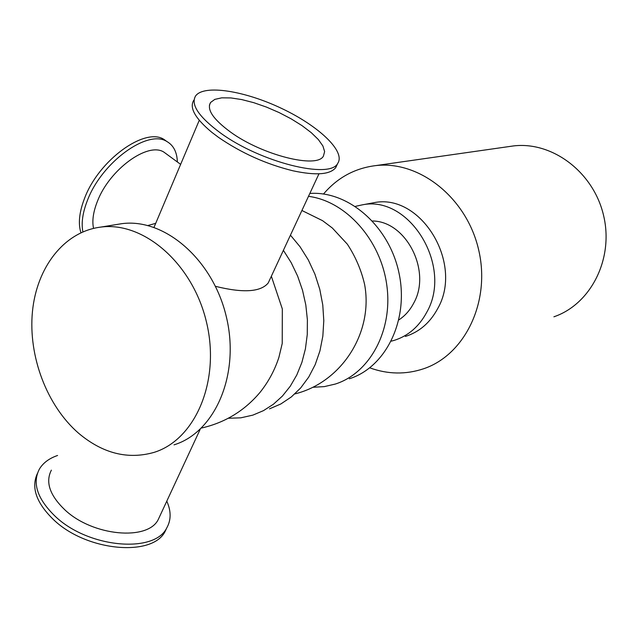 <?xml version="1.0" encoding="UTF-8"?>
<svg xmlns="http://www.w3.org/2000/svg" width="638" height="638" viewBox="0 0 638 638"><rect width="100%" height="100%" fill="white"/><g stroke="black" fill="none" stroke-linecap="round" stroke-linejoin="round"><path stroke-width="0.96" d="M313.043 387.266L324.327 386.612L335.309 384.052C370 373.078 393.215 330.077 386.748 284.811C380.551 239.537 345.732 201.082 308.489 196.344M349.321 378.773C385.926 367.297 409.149 319.949 398.989 273C389.204 225.98 348.372 190.658 309.829 193.458M228.436 418.257L240.805 417.826L252.847 415.131L263.502 410.625L273.431 404.229L282.411 396.062L290.266 386.237L296.806 374.953L301.894 362.416L305.411 348.866L307.261 334.575L307.396 319.845L305.809 304.98L302.532 290.29L297.627 276.094L291.199 262.673L283.392 250.327M269.491 408.862L280.832 403.974L291.319 396.956L300.689 387.936L308.72 377.082L315.196 364.633L319.949 350.868L322.844 336.098L323.793 320.667L322.772 304.948L319.79 289.333L314.925 274.188L308.29 259.889L300.059 246.778L290.442 235.159M174.022 444.845C215.118 432.301 240.215 374.394 226.386 316.982C213.028 259.467 164.389 217.789 121.722 223.691L116.65 224.512M78.633 433.274C102.622 453.411 127.72 459.799 153.925 452.422C195.38 439.805 220.62 380.894 206.529 322.357C192.907 263.709 143.67 221.163 100.637 227.112C64.079 231.706 36.693 267.338 32.434 311.743C28.168 356.187 46.805 405.664 78.633 433.274M369.777 367.839C387.88 374.386 405.832 374.689 423.64 368.748C465.15 354.856 491.029 301.216 478.548 249.41C466.506 197.501 419.158 160.353 375.607 165.617C354.776 168.233 337.414 177.699 323.514 194.008M553.904 316.799C590.836 304.262 614.011 258.765 603.572 215.461C593.515 172.069 552.277 141.229 513.494 145.927L508.925 146.573M372.504 220.995C406.27 221.179 431.774 271.246 413.759 303.05C410.051 310.18 405.09 315.794 398.878 319.901M355.39 206.369L362.185 204.878C409.429 194.757 453.347 266.301 426.694 312.365C419.046 326.592 408.216 335.923 394.228 340.365L391.309 341.155M370.255 203.378L373.764 202.732C420.625 192.708 464.057 263.255 437.604 308.752C430.004 322.804 419.27 332.031 405.385 336.441M193.848 100.158C189.079 107.607 195.061 118.317 211.792 132.297L218.483 137.345C241.324 153.016 266.118 164.157 292.874 170.777C315.914 175.689 330.205 174.637 335.748 167.595L336.992 164.939M220.397 132.911C260.559 162.387 330.037 179.485 337.709 163.4C345.908 151.637 318.944 126.093 281.948 108.588C245.088 90.907 204.232 84.2 195.651 95.859C190.459 104.472 198.705 116.818 220.397 132.911M57.58 455.476C49.174 458.363 43.113 462.885 39.396 469.066C32.067 483.253 37.371 499.036 55.307 516.413C88.499 548.082 154.452 553.648 166.741 527.953C171.215 520.026 171.231 511.094 166.789 501.157M37.331 473.635C30.943 487.703 36.43 503.135 53.799 519.914C86.935 551.591 152.849 557.062 165.178 531.294L166.741 527.953M51.383 470.142C45.242 482.081 49.748 495.327 64.901 509.882C92.725 536.247 147.841 541.08 158.232 519.563L159.915 515.943M82.892 231.857C81.146 223.109 82.653 212.645 87.406 200.476C101.721 162.124 147.92 128.94 166.877 141.516C173.536 145.328 177.029 152.147 177.372 161.972M167.132 154.484L163.886 152.115C147.952 141.62 109.393 169.477 97.335 201.52C93.22 211.983 91.952 220.931 93.547 228.372M80.93 232.726C78.027 223.571 79.248 212.095 84.575 198.29C98.842 159.955 145.049 126.85 164.062 139.475L166.877 141.516M230.454 132.01C262.226 155.233 317.11 168.855 323.41 156.103L324.63 151.589L322.892 145.958L318.346 139.547L311.264 132.664L302.053 125.654L291.159 118.843L279.101 112.559L266.453 107.088L253.804 102.686L241.746 99.576L230.868 97.925L221.737 97.837L214.839 99.368L210.588 102.471C206.505 109.385 213.124 119.234 230.454 132.01M269.443 280.337L268.215 282.977C260.703 292.068 243.134 293.185 215.492 286.326M121.722 223.691L100.637 227.112M513.494 145.927L375.607 165.617M362.185 204.878L373.764 202.732M335.748 167.595L337.709 163.4M209.4 105.278L210.588 102.471M268.215 282.977L318.96 173.815M154.013 227.343L199.263 120.303M147.92 225.509L155.704 223.348M201.464 428.05C225.031 422.675 244.569 410.76 260.097 392.298C268.486 381.779 274.755 370.128 278.91 357.344L282.219 343.491L282.331 308.967L271.349 276.246M158.232 519.563L200.22 429.238M180.634 164.365L163.886 152.115M301.91 210.492L322.581 220.684L332.326 228.005L347.335 244.171C355.502 256.62 361.252 269.994 364.577 284.293C373.605 332.103 341.984 382.321 294.844 393.925"/></g></svg>
